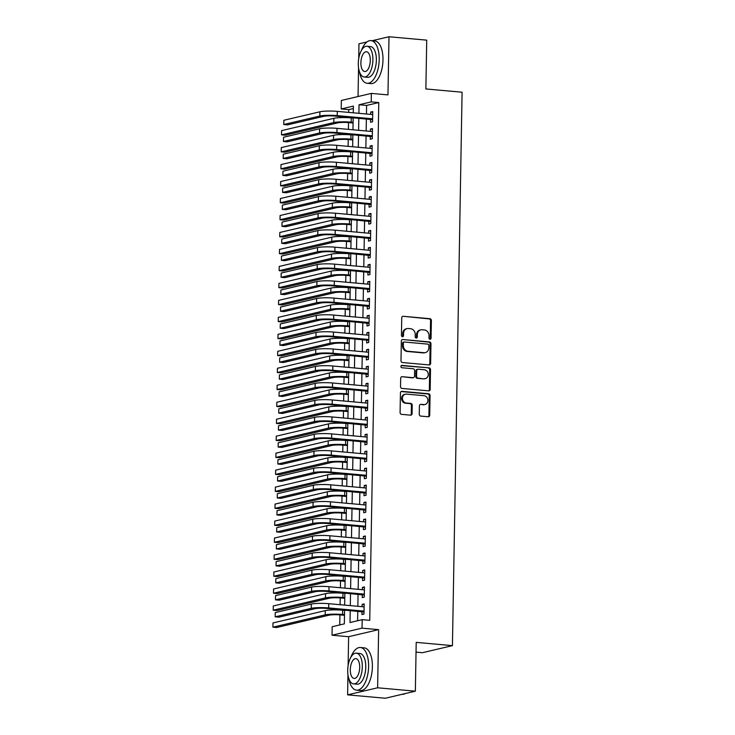 <?xml version="1.0" encoding="UTF-8"?>
<svg xmlns="http://www.w3.org/2000/svg" width="735" height="735" viewBox="0 0 735 735"><rect width="100%" height="100%" fill="white"/><g stroke="black" fill="none" stroke-linecap="round" stroke-linejoin="round"><path stroke-width="1.1" d="M430.003 339.276A1.176 1.029 76.8 0 0 431.059 338.201L431.371 320.497A1.681 1.47 76.8 0 0 429.92 318.696L403.258 316.289A1.681 1.47 76.8 0 0 401.742 317.823L401.439 335.527A1.176 1.029 76.8 0 0 403.506 335.72L403.552 333.424A5.384 4.704 76.8 0 1 407.052 328.609A5.384 4.704 76.8 0 1 408.384 328.517L410.608 328.72A5.384 4.704 76.8 0 1 415.247 334.48L415.211 336.768A1.176 1.029 76.8 0 0 417.287 336.961L417.324 334.664A5.384 4.704 76.8 0 1 420.833 329.85A5.384 4.704 76.8 0 1 422.156 329.758L424.38 329.96A5.384 4.704 76.8 0 1 429.029 335.72L428.992 338.008A1.176 1.029 76.8 0 0 430.003 339.276M429.865 339.248A1.176 1.029 76.8 0 0 430.251 338.385L430.563 320.68A1.681 1.47 76.8 0 0 429.111 318.889L403.258 316.289M402.311 336.768A1.176 1.029 76.8 0 0 402.697 335.904L402.734 333.616L403.552 333.424M416.093 338.008A1.176 1.029 76.8 0 0 416.479 337.144L416.515 334.857L417.324 334.664M419.272 414.283A1.681 1.47 76.8 0 0 420.723 416.083L428.211 416.754A1.681 1.47 76.8 0 0 429.718 415.22L430.058 395.559A1.681 1.47 76.8 0 0 428.606 393.758L401.944 391.36A1.681 1.47 76.8 0 0 400.437 392.894L400.088 412.555A1.681 1.47 76.8 0 0 401.54 414.356L410.58 415.165A1.681 1.47 76.8 0 0 412.087 413.64L412.234 405.224A1.681 1.47 76.8 0 0 410.782 403.423L406.299 403.019A4.502 3.932 76.8 0 1 402.449 398.839A4.502 3.932 76.8 0 1 405.352 394.18A4.502 3.932 76.8 0 1 406.455 394.107L424.012 395.687A4.502 3.932 76.8 0 1 427.871 399.868A4.502 3.932 76.8 0 1 424.968 404.526A4.502 3.932 76.8 0 1 423.856 404.599L420.935 404.333A1.681 1.47 76.8 0 0 419.419 405.867L419.272 414.283M415.358 691.185L385.333 698.25L347.609 694.851L377.625 687.785L415.358 691.185L416.203 642.381L452.429 645.642L462.085 92.215L425.868 88.953L426.723 40.149L388.99 36.75L387.97 94.898L371.368 93.4L371.221 101.889L378.773 102.569L369.733 620.34L362.19 619.66L362.033 628.149L332.018 635.215L332.165 626.725L344.338 623.859L344.577 610.022M377.625 687.785L378.635 629.647L362.033 628.149M429.111 364.937A1.681 1.47 76.8 0 0 430.627 363.402L430.967 343.741A1.681 1.47 76.8 0 0 429.516 341.94L402.844 339.533A1.681 1.47 76.8 0 0 401.338 341.068L400.998 360.729A1.681 1.47 76.8 0 0 402.449 362.53L429.111 364.937A1.681 1.47 76.8 0 0 429.81 363.595L430.159 343.934A1.681 1.47 76.8 0 0 428.707 342.133L402.844 339.533M430.517 369.65L430.168 389.311A1.681 1.47 76.8 0 1 428.661 390.845L401.999 388.447A1.681 1.47 76.8 0 1 400.538 386.647L400.685 378.231A1.681 1.47 76.8 0 1 402.201 376.697L413.015 377.671A1.681 1.47 76.8 0 0 414.522 376.136L414.623 370.559A1.681 1.47 76.8 0 0 413.171 368.759L401.907 367.739A1.176 1.029 76.8 0 1 401.953 365.405L429.065 367.849A1.681 1.47 76.8 0 1 430.517 369.65L429.699 369.843L429.359 389.504L430.168 389.311M388.99 36.75L372.149 40.71M366.967 41.932L358.974 43.815L358.708 58.681M370.596 119.281L370.55 122.249L372.581 121.771L372.755 111.591L370.725 112.069L370.688 114.375M370.302 136.26L370.256 139.227L372.277 138.75L372.461 128.57L370.431 129.038L370.385 131.354M370.008 153.238L369.953 156.206L371.983 155.728L372.158 145.539L370.137 146.017L370.091 148.332M369.714 170.208L369.659 173.184L371.69 172.707L371.864 162.518L369.834 162.995L369.797 165.311M369.411 187.186L369.365 190.154L371.395 189.676L371.57 179.496L369.54 179.974L369.503 182.28M369.117 204.165L369.062 207.132L371.092 206.654L371.276 196.465L369.246 196.943L369.2 199.258M368.823 221.134L368.768 224.111L370.798 223.633L370.973 213.444L368.952 213.922L368.906 216.237M368.529 238.112L368.474 241.089L370.504 240.611L370.679 230.422L368.648 230.9L368.612 233.215M368.226 255.091L368.18 258.058L370.201 257.581L370.385 247.401L368.354 247.879L368.318 250.185M367.932 272.069L367.877 275.037L369.907 274.559L370.091 264.37L368.06 264.848L368.014 267.163M367.638 289.039L367.583 292.015L369.613 291.538L369.788 281.349L367.766 281.827L367.721 284.142M367.344 306.017L367.289 308.994L369.319 308.516L369.494 298.327L367.463 298.805L367.426 301.12M367.041 322.996L366.995 325.963L369.016 325.486L369.2 315.306L367.169 315.784L367.132 318.09M366.747 339.974L366.691 342.942L368.722 342.464L368.906 332.275L366.875 332.753L366.829 335.068M366.453 356.944L366.397 359.92L368.428 359.443L368.602 349.254L366.581 349.731L366.535 352.047M366.159 373.922L366.103 376.899L368.134 376.421L368.308 366.232L366.278 366.71L366.241 369.025M365.855 390.901L365.81 393.868L367.831 393.39L368.014 383.211L365.984 383.688L365.947 385.994M365.561 407.879L365.506 410.847L367.537 410.369L367.721 400.18L365.69 400.658L365.644 402.973M365.267 424.848L365.212 427.825L367.243 427.347L367.417 417.158L365.396 417.636L365.35 419.951M364.973 441.827L364.918 444.804L366.949 444.326L367.123 434.137L365.093 434.615L365.056 436.93M364.67 458.805L364.624 461.773L366.646 461.295L366.829 451.115L364.799 451.593L364.762 453.899M364.376 475.784L364.321 478.751L366.352 478.274L366.535 468.085L364.505 468.562L364.459 470.878M364.082 492.753L364.027 495.73L366.058 495.252L366.232 485.063L364.211 485.541L364.165 487.856M363.788 509.732L363.733 512.708L365.764 512.231L365.938 502.042L363.908 502.519L363.871 504.835M363.485 526.71L363.439 529.678L365.46 529.2L365.644 519.02L363.614 519.498L363.577 521.804M363.191 543.689L363.136 546.656L365.166 546.178L365.35 535.99L363.32 536.467L363.274 538.783M362.897 560.658L362.842 563.635L364.872 563.157L365.047 552.968L363.026 553.446L362.98 555.761M362.603 577.636L362.548 580.613L364.578 580.135L364.753 569.947L362.722 570.424L362.686 572.73M362.3 594.615L362.254 597.583L364.275 597.105L364.459 586.925L362.428 587.403L362.392 589.709M378.773 102.569L366.6 105.427L366.453 113.998M366.361 118.895L366.159 130.977M366.067 135.874L365.855 147.946M365.773 152.852L365.561 164.925M365.479 169.831L365.267 181.903M365.176 186.8L364.964 198.882M364.882 203.779L364.67 215.851M364.588 220.757L364.376 232.83M364.294 237.736L364.082 249.808M363.99 254.705L363.779 266.787M363.696 271.684L363.485 283.756M363.402 288.662L363.191 300.734M363.108 305.641L362.897 317.713M362.805 322.61L362.594 334.691M362.511 339.588L362.3 351.661M362.217 356.567L362.006 368.639M361.923 373.545L361.712 385.618M361.62 390.515L361.409 402.596M361.326 407.493L361.115 419.566M361.032 424.472L360.821 436.544M360.738 441.45L360.527 453.523M360.435 458.419L360.223 470.492M360.141 475.398L359.929 487.47M359.847 492.376L359.635 504.449M359.553 509.355L359.341 521.427M359.25 526.324L359.038 538.397M358.956 543.303L358.744 555.375M358.662 560.281L358.45 572.354M358.368 577.26L358.156 589.332M358.064 594.229L357.853 606.301M357.77 611.208L357.605 620.735M362.006 611.593L361.951 614.561L363.981 614.083L364.165 603.894L362.135 604.372L362.089 606.687M353.333 108.55L348.748 109.634L348.702 112.4M348.528 122.58L348.408 129.378M348.234 139.558L348.114 146.348M347.931 156.527L347.811 163.326M347.637 173.506L347.517 180.305M347.343 190.484L347.223 197.283M347.049 207.463L346.929 214.252M346.745 224.432L346.626 231.231M346.451 241.411L346.332 248.21M346.157 258.389L346.038 265.188M345.863 275.368L345.744 282.157M345.56 292.337L345.441 299.136M345.266 309.316L345.147 316.114M344.972 326.294L344.853 333.084M344.678 343.273L344.559 350.062M344.375 360.242L344.256 367.041M344.081 377.22L343.962 384.019M343.787 394.199L343.668 400.988M343.484 411.168L343.374 417.967M343.19 428.147L343.07 434.945M342.896 445.125L342.776 451.924M342.602 462.104L342.482 468.893M342.299 479.073L342.188 485.872M342.005 496.051L341.885 502.85M341.711 513.03L341.591 519.829M341.417 530.009L341.297 536.798M341.113 546.978L341.003 553.777M340.819 563.956L340.7 570.755M340.525 580.935L340.406 587.734M340.231 597.913L340.112 604.703M339.928 614.883L339.754 624.934M416.038 652.129L422.414 652.708L452.429 645.642M378.635 629.647L348.62 636.703L348.114 665.579M347.958 674.758L347.609 694.851M348.62 636.703L332.018 635.215M348.748 109.634L341.205 108.955L341.352 100.465L371.368 93.4M358.551 67.859L358.046 96.533M350.227 610.528L350.016 622.527L362.19 619.66M371.221 101.889L359.057 104.747L358.9 113.319M358.818 118.216L358.606 130.297M358.524 135.194L358.312 147.266M358.23 152.173L358.019 164.245M357.927 169.151L357.715 181.223M357.633 186.12L357.421 198.202M357.339 203.099L357.127 215.171M357.045 220.077L356.833 232.15M356.741 237.056L356.53 249.128M356.447 254.025L356.236 266.107M356.153 271.004L355.942 283.076M355.859 287.982L355.648 300.055M355.556 304.961L355.345 317.033M355.262 321.93L355.051 334.012M354.968 338.909L354.757 350.981M354.674 355.887L354.463 367.959M354.371 372.865L354.16 384.938M354.077 389.835L353.866 401.916M353.783 406.813L353.572 418.886M353.489 423.792L353.278 435.864M353.186 440.77L352.975 452.843M352.892 457.74L352.681 469.812M352.598 474.718L352.387 486.791M352.304 491.697L352.093 503.769M352.001 508.675L351.789 520.747M351.707 525.644L351.495 537.717M351.413 542.623L351.201 554.695M351.119 559.601L350.907 571.674M350.815 576.58L350.604 588.652M350.521 593.549L350.31 605.622M353.259 112.804L353.379 106.088L341.205 108.955M344.66 605.116L344.871 593.044M344.963 588.138L345.174 576.065M345.257 571.168L345.468 559.096M345.551 554.19L345.762 542.118M345.845 537.212L346.056 525.139M346.148 520.233L346.36 508.161M346.442 503.264L346.654 491.191M346.736 486.285L346.948 474.213M347.03 469.307L347.242 457.234M347.333 452.328L347.545 440.256M347.627 435.359L347.839 423.286M347.921 418.38L348.133 406.308M348.225 401.402L348.427 389.329M348.519 384.423L348.73 372.351M348.813 367.454L349.024 355.382M349.107 350.476L349.318 338.403M349.41 333.497L349.612 321.425M349.704 316.519L349.915 304.446M349.998 299.549L350.209 287.477M350.292 282.571L350.503 270.498M350.595 265.592L350.797 253.52M350.889 248.614L351.1 236.541M351.183 231.644L351.394 219.572M351.477 214.666L351.688 202.594M351.78 197.687L351.982 185.615M352.074 180.709L352.285 168.637M352.368 163.74L352.579 151.667M352.662 146.761L352.873 134.689M352.965 129.783L353.167 117.71M366.6 105.427L359.057 104.747M370.725 112.069L372.746 112.244M370.431 129.038L372.443 129.222M370.137 146.017L372.149 146.201M369.834 162.995L371.855 163.179M369.54 179.974L371.561 180.149M369.246 196.943L371.258 197.127M368.952 213.922L370.964 214.105M368.648 230.9L370.67 231.084M368.354 247.879L370.376 248.053M368.06 264.848L370.072 265.032M367.766 281.827L369.779 282.01M367.463 298.805L369.485 298.989M367.169 315.784L369.19 315.958M366.875 332.753L368.887 332.937M366.581 349.731L368.593 349.915M366.278 366.71L368.299 366.894M365.984 383.688L368.005 383.863M365.69 400.658L367.702 400.841M365.396 417.636L367.408 417.82M365.093 434.615L367.114 434.798M364.799 451.593L366.82 451.768M364.505 468.562L366.517 468.746M364.211 485.541L366.223 485.725M363.908 502.519L365.929 502.703M363.614 519.498L365.635 519.673M363.32 536.467L365.332 536.651M363.026 553.446L365.038 553.63M362.722 570.424L364.744 570.608M362.428 587.403L364.45 587.577M362.135 604.372L364.147 604.556M420.833 329.85L420.025 330.043A5.384 4.704 76.8 0 0 416.515 334.857M407.052 328.609L406.244 328.802A5.384 4.704 76.8 0 0 402.734 333.616M428.863 345.386A1.176 1.029 76.8 0 0 427.844 344.127L404.434 342.014A1.176 1.029 76.8 0 0 403.377 343.089L403.34 345.505A5.384 4.704 76.8 0 0 407.989 351.266L423.985 352.708A5.384 4.704 76.8 0 0 425.308 352.616A5.384 4.704 76.8 0 0 428.817 347.802L428.863 345.386M403.625 342.207A1.176 1.029 76.8 0 0 402.569 343.282L403.377 343.089M425.308 352.616L424.499 352.809A5.384 4.704 76.8 0 1 423.176 352.901L407.172 351.459A5.384 4.704 76.8 0 1 402.523 345.698L402.569 343.282M428.652 390.845A1.681 1.47 76.8 0 0 429.359 389.504M402.201 376.697L412.206 377.863A1.681 1.47 76.8 0 0 412.62 377.836L413.428 377.643M401.292 365.617L429.065 367.849M424.233 378.681A4.502 3.932 76.8 0 0 425.344 378.608A4.502 3.932 76.8 0 0 428.248 373.95A4.502 3.932 76.8 0 0 424.389 369.769L418.206 369.209A1.681 1.47 76.8 0 0 416.699 370.743L416.598 376.32A1.681 1.47 76.8 0 0 418.05 378.121L423.424 378.874A4.502 3.932 76.8 0 0 424.536 378.791L425.344 378.608M417.792 369.236L416.984 369.429A1.681 1.47 76.8 0 0 415.881 370.936L416.699 370.743M423.424 378.874L417.241 378.314A1.681 1.47 76.8 0 1 415.789 376.513L415.881 370.936M429.699 369.843A1.681 1.47 76.8 0 0 428.248 368.042M424.968 404.526L424.159 404.709A4.502 3.932 76.8 0 1 423.048 404.792L420.935 404.333M405.352 394.18L404.535 394.373A4.502 3.932 76.8 0 0 401.632 399.022A4.502 3.932 76.8 0 0 405.49 403.212L406.299 403.019M410.571 415.165A1.681 1.47 76.8 0 0 411.278 413.823L411.425 405.408A1.681 1.47 76.8 0 0 409.974 403.616L405.49 403.212M428.202 416.754A1.681 1.47 76.8 0 0 428.909 415.413L429.249 395.752A1.681 1.47 76.8 0 0 427.798 393.951L401.135 391.553M353.076 122.984L349.171 122.635A8.572 1.167 -179 0 0 337.567 122.91L285.281 135.212L281.505 134.873L333.791 122.57A12.853 1.746 1 0 1 351.192 122.157L353.094 122.322M281.505 134.873L281.579 130.628L333.865 118.326A12.853 1.746 1 0 1 351.266 117.912L353.167 118.078M319.909 111.784L319.835 116.029L283.774 124.518L283.848 120.274L319.909 111.784A12.853 1.746 1 0 1 337.31 111.371L372.7 114.559M319.835 116.029A12.853 1.746 1 0 1 337.236 115.615L372.627 118.804M372.608 119.686L335.206 116.093A8.572 1.167 -179 0 0 323.602 116.369L287.541 124.858L283.774 124.518M372.121 119.419L372.617 119.3M359.479 71.855A21.425 10.005 -84.9 0 0 367.142 83.275A21.425 10.005 -84.9 0 0 379.205 59.553A21.425 10.005 -84.9 0 0 370.991 40.609A21.425 10.005 -84.9 0 0 361.409 50.476M367.142 83.275L370.918 83.615A21.425 10.005 -84.9 0 0 382.981 59.893A21.425 10.005 -84.9 0 0 374.758 40.949L370.991 40.609M366.976 46.268L370.449 46.581A15.426 7.203 95.1 0 1 376.366 60.224A15.426 7.203 95.1 0 1 367.684 77.304L364.211 76.991A15.426 7.203 -84.9 0 0 372.893 59.912A15.426 7.203 -84.9 0 0 366.976 46.268A15.426 7.203 -84.9 0 0 358.294 63.348A15.426 7.203 -84.9 0 0 364.211 76.991M360.885 62.741A9.941 4.64 -84.9 0 0 364.707 71.534A9.941 4.64 -84.9 0 0 370.302 60.527A9.941 4.64 -84.9 0 0 366.489 51.735A9.941 4.64 -84.9 0 0 360.885 62.741M348.886 678.754A21.425 10.005 -84.9 0 0 356.548 690.174A21.425 10.005 -84.9 0 0 368.612 666.452A21.425 10.005 -84.9 0 0 360.398 647.507A21.425 10.005 -84.9 0 0 350.815 657.375M356.548 690.174L360.325 690.514A21.425 10.005 -84.9 0 0 372.388 666.792A21.425 10.005 -84.9 0 0 364.165 647.847L360.398 647.507M356.383 653.167L359.856 653.479A15.426 7.203 95.1 0 1 365.773 667.123A15.426 7.203 95.1 0 1 357.091 684.202L353.618 683.89A15.426 7.203 -84.9 0 0 362.3 666.81A15.426 7.203 -84.9 0 0 356.383 653.167A15.426 7.203 -84.9 0 0 347.701 670.246A15.426 7.203 -84.9 0 0 353.618 683.89M350.292 669.64A9.941 4.64 -84.9 0 0 354.114 678.433A9.941 4.64 -84.9 0 0 359.709 667.417A9.941 4.64 -84.9 0 0 355.896 658.633A9.941 4.64 -84.9 0 0 350.292 669.64M402.174 694.29A21.425 10.005 -84.9 0 0 405.196 693.574M352.782 139.962L348.868 139.604A8.572 1.167 -179 0 0 337.273 139.88L284.978 152.191L281.211 151.851L333.497 139.54A12.853 1.746 1 0 1 350.898 139.126L352.791 139.301M281.211 151.851L281.285 147.606L333.571 135.295A12.853 1.746 1 0 1 350.972 134.882L352.873 135.056M352.488 156.932L348.574 156.583A8.572 1.167 -179 0 0 336.97 156.858L284.684 169.16L280.908 168.82L333.203 156.518A12.853 1.746 1 0 1 350.604 156.105L352.497 156.279M280.908 168.82L280.99 164.585L333.277 152.274A12.853 1.746 1 0 1 350.678 151.86L352.57 152.035M352.194 173.91L348.28 173.561A8.572 1.167 -179 0 0 336.676 173.837L284.39 186.139L280.614 185.799L332.9 173.497A12.853 1.746 1 0 1 350.31 173.083L352.203 173.249M280.614 185.799L280.687 181.554L332.973 169.252A12.853 1.746 1 0 1 350.384 168.839L352.276 169.013M351.89 190.889L347.986 190.54A8.572 1.167 -179 0 0 336.382 190.815L284.096 203.117L280.32 202.777L332.606 190.475A12.853 1.746 1 0 1 350.007 190.062L351.909 190.227M280.32 202.777L280.393 198.533L332.679 186.231A12.853 1.746 1 0 1 350.081 185.817L351.982 185.983M319.615 128.763L319.532 133.007L283.471 141.487L283.545 137.243L319.615 128.763A12.853 1.746 1 0 1 337.016 128.349L372.406 131.537M319.532 133.007A12.853 1.746 1 0 1 336.942 132.594L372.333 135.782M372.314 136.664L334.912 133.072A8.572 1.167 -179 0 0 323.308 133.347L287.247 141.827L283.471 141.487M371.818 136.398L372.323 136.278M319.312 145.732L319.238 149.977L283.177 158.466L283.251 154.221L319.312 145.732A12.853 1.746 1 0 1 336.722 145.328L372.112 148.516M319.238 149.977A12.853 1.746 1 0 1 336.648 149.572L372.039 152.761M372.02 153.643L334.618 150.041A8.572 1.167 -179 0 0 323.014 150.317L286.953 158.806L283.177 158.466M371.524 153.367L372.029 153.257M319.018 162.711L318.944 166.955L282.883 175.445L282.957 171.2L319.018 162.711A12.853 1.746 1 0 1 336.419 162.297L371.809 165.485M318.944 166.955A12.853 1.746 1 0 1 336.345 166.542L371.735 169.73M371.726 170.621L334.315 167.02A8.572 1.167 -179 0 0 322.72 167.295L286.659 175.784L282.883 175.445M371.23 170.345L371.726 170.226M318.724 179.689L318.65 183.934L282.589 192.423L282.663 188.178L318.724 179.689A12.853 1.746 1 0 1 336.125 179.276L371.515 182.464M318.65 183.934A12.853 1.746 1 0 1 336.051 183.52L371.441 186.708M371.423 187.59L334.021 183.998A8.572 1.167 -179 0 0 322.417 184.274L286.356 192.763L282.589 192.423M370.936 187.324L371.432 187.204M351.596 207.867L347.683 207.509A8.572 1.167 -179 0 0 336.079 207.784L283.793 220.096L280.026 219.756L332.312 207.445A12.853 1.746 1 0 1 349.713 207.031L351.606 207.206M280.026 219.756L280.099 215.511L332.385 203.2A12.853 1.746 1 0 1 349.786 202.786L351.688 202.961M318.43 196.668L318.347 200.912L282.286 209.392L282.359 205.148L318.43 196.668A12.853 1.746 1 0 1 335.831 196.254L371.221 199.442M318.347 200.912A12.853 1.746 1 0 1 335.757 200.499L371.147 203.687M371.129 204.569L333.727 200.977A8.572 1.167 -179 0 0 322.123 201.252L286.062 209.732L282.286 209.392M370.633 204.302L371.138 204.183M351.302 224.837L347.389 224.487A8.572 1.167 -179 0 0 335.785 224.763L283.499 237.065L279.723 236.725L332.018 224.423A12.853 1.746 1 0 1 349.419 224.01L351.312 224.184M279.723 236.725L279.805 232.48L332.091 220.178A12.853 1.746 1 0 1 349.492 219.765L351.385 219.94M318.126 213.637L318.053 217.882L281.992 226.371L282.065 222.126L318.126 213.637A12.853 1.746 1 0 1 335.537 213.233L370.927 216.421M318.053 217.882A12.853 1.746 1 0 1 335.454 217.468L370.853 220.665M370.835 221.547L333.433 217.946A8.572 1.167 -179 0 0 321.829 218.221L285.768 226.711L281.992 226.371M370.339 221.272L370.844 221.161M351.008 241.815L347.095 241.466A8.572 1.167 -179 0 0 335.491 241.742L283.205 254.044L279.429 253.704L331.715 241.402A12.853 1.746 1 0 1 349.125 240.988L351.018 241.154M279.429 253.704L279.502 249.459L331.788 237.157A12.853 1.746 1 0 1 349.198 236.743L351.091 236.918M317.832 230.615L317.759 234.86L281.698 243.349L281.771 239.105L317.832 230.615A12.853 1.746 1 0 1 335.233 230.202L370.624 233.39M317.759 234.86A12.853 1.746 1 0 1 335.16 234.447L370.55 237.635M370.541 238.526L333.13 234.924A8.572 1.167 -179 0 0 321.535 235.2L285.474 243.689L281.698 243.349M370.045 238.25L370.541 238.131M350.705 258.793L346.801 258.444A8.572 1.167 -179 0 0 335.197 258.711L282.911 271.022L279.135 270.682L331.421 258.371A12.853 1.746 1 0 1 348.822 257.967L350.724 258.132M279.135 270.682L279.208 266.438L331.494 254.135A12.853 1.746 1 0 1 348.895 253.722L350.797 253.887M317.538 247.594L317.465 251.839L281.404 260.328L281.477 256.083L317.538 247.594A12.853 1.746 1 0 1 334.94 247.18L370.33 250.369M317.465 251.839A12.853 1.746 1 0 1 334.866 251.425L370.256 254.613M370.238 255.495L332.836 251.903A8.572 1.167 -179 0 0 321.232 252.179L285.171 260.668L281.404 260.328M369.751 255.229L370.247 255.109M350.411 275.772L346.497 275.414A8.572 1.167 -179 0 0 334.894 275.689L282.608 288.001L278.841 287.661L331.127 275.349A12.853 1.746 1 0 1 348.528 274.936L350.42 275.111M278.841 287.661L278.914 283.416L331.2 271.105A12.853 1.746 1 0 1 348.601 270.691L350.503 270.866M317.244 264.572L317.162 268.817L281.101 277.297L281.174 273.052L317.244 264.572A12.853 1.746 1 0 1 334.645 264.159L370.036 267.347M317.162 268.817A12.853 1.746 1 0 1 334.572 268.404L369.962 271.592M369.944 272.474L332.542 268.881A8.572 1.167 -179 0 0 320.938 269.157L284.877 277.637L281.101 277.297M369.448 272.207L369.953 272.088M350.117 292.741L346.203 292.392A8.572 1.167 -179 0 0 334.6 292.668L282.313 304.97L278.537 304.63L330.833 292.328A12.853 1.746 1 0 1 348.234 291.914L350.126 292.089M278.537 304.63L278.62 300.385L330.906 288.083A12.853 1.746 1 0 1 348.307 287.67L350.2 287.844M316.941 281.542L316.868 285.786L280.807 294.276L280.88 290.031L316.941 281.542A12.853 1.746 1 0 1 334.351 281.137L369.742 284.326M316.868 285.786A12.853 1.746 1 0 1 334.269 285.373L369.668 288.57M369.65 289.452L332.248 285.851A8.572 1.167 -179 0 0 320.644 286.126L284.583 294.616L280.807 294.276M369.154 289.177L369.659 289.066M349.823 309.72L345.909 309.371A8.572 1.167 -179 0 0 334.306 309.646L282.019 321.948L278.243 321.608L330.529 309.306A12.853 1.746 1 0 1 347.94 308.893L349.832 309.058M278.243 321.608L278.317 317.364L330.603 305.062A12.853 1.746 1 0 1 348.013 304.648L349.906 304.823M316.647 298.52L316.574 302.765L280.513 311.254L280.586 307.01L316.647 298.52A12.853 1.746 1 0 1 334.048 298.107L369.439 301.295M316.574 302.765A12.853 1.746 1 0 1 333.975 302.351L369.365 305.539M369.356 306.431L331.944 302.829A8.572 1.167 -179 0 0 320.35 303.105L284.289 311.594L280.513 311.254M368.86 306.155L369.356 306.036M349.52 326.698L345.615 326.349A8.572 1.167 -179 0 0 334.012 326.616L281.725 338.927L277.949 338.587L330.236 326.276A12.853 1.746 1 0 1 347.637 325.871L349.538 326.037M277.949 338.587L278.023 334.342L330.309 322.04A12.853 1.746 1 0 1 347.71 321.627L349.612 321.792M316.353 315.499L316.28 319.743L280.219 328.233L280.292 323.988L316.353 315.499A12.853 1.746 1 0 1 333.754 315.085L369.145 318.273M316.28 319.743A12.853 1.746 1 0 1 333.681 319.33L369.071 322.518M369.053 323.4L331.65 319.808A8.572 1.167 -179 0 0 320.047 320.083L283.986 328.573L280.219 328.233M368.566 323.134L369.062 323.014M349.226 343.677L345.312 343.318A8.572 1.167 -179 0 0 333.708 343.594L281.422 355.905L277.655 355.565L329.941 343.254A12.853 1.746 1 0 1 347.343 342.841L349.235 343.015M277.655 355.565L277.729 351.321L330.015 339.01A12.853 1.746 1 0 1 347.416 338.596L349.309 338.771M316.05 332.477L315.976 336.722L279.916 345.202L279.989 340.957L316.05 332.477A12.853 1.746 1 0 1 333.46 332.064L368.851 335.252M315.976 336.722A12.853 1.746 1 0 1 333.387 336.308L368.777 339.496M368.759 340.378L331.356 336.786A8.572 1.167 -179 0 0 319.753 337.062L283.692 345.542L279.916 345.202M368.263 340.112L368.768 339.993M348.932 360.646L345.018 360.297A8.572 1.167 -179 0 0 333.414 360.573L281.128 372.875L277.352 372.535L329.647 360.233A12.853 1.746 1 0 1 347.049 359.819L348.941 359.994M277.352 372.535L277.435 368.29L329.721 355.988A12.853 1.746 1 0 1 347.122 355.575L349.015 355.749M315.756 349.447L315.683 353.691L279.622 362.18L279.695 357.936L315.756 349.447A12.853 1.746 1 0 1 333.166 349.042L368.557 352.23M315.683 353.691A12.853 1.746 1 0 1 333.084 353.278L368.483 356.475M368.465 357.357L331.062 353.755A8.572 1.167 -179 0 0 319.459 354.031L283.398 362.52L279.622 362.18M367.969 357.081L368.474 356.971M348.638 377.625L344.724 377.275A8.572 1.167 -179 0 0 333.12 377.551L280.834 389.853L277.058 389.513L329.344 377.211A12.853 1.746 1 0 1 346.755 376.798L348.647 376.963M277.058 389.513L277.132 385.269L329.418 372.967A12.853 1.746 1 0 1 346.828 372.553L348.721 372.719M315.462 366.425L315.388 370.67L279.328 379.159L279.401 374.914L315.462 366.425A12.853 1.746 1 0 1 332.863 366.012L368.253 369.2M315.388 370.67A12.853 1.746 1 0 1 332.79 370.256L368.18 373.444M368.171 374.335L330.759 370.734A8.572 1.167 -179 0 0 319.165 371.01L283.104 379.499L279.328 379.159M367.675 374.06L368.171 373.94M348.335 394.603L344.43 394.254A8.572 1.167 -179 0 0 332.826 394.52L280.54 406.832L276.764 406.492L329.05 394.18A12.853 1.746 1 0 1 346.451 393.776L348.353 393.942M276.764 406.492L276.838 402.247L329.124 389.945A12.853 1.746 1 0 1 346.525 389.532L348.427 389.697M315.168 383.404L315.094 387.648L279.034 396.137L279.107 391.893L315.168 383.404A12.853 1.746 1 0 1 332.569 382.99L367.959 386.178M315.094 387.648A12.853 1.746 1 0 1 332.496 387.235L367.886 390.423M367.867 391.305L330.465 387.712A8.572 1.167 -179 0 0 318.861 387.988L282.8 396.477L279.034 396.137M367.381 391.038L367.877 390.919M348.041 411.582L344.127 411.223A8.572 1.167 -179 0 0 332.523 411.499L280.237 423.81L276.47 423.47L328.756 411.159A12.853 1.746 1 0 1 346.157 410.746L348.05 410.92M276.47 423.47L276.544 419.226L328.83 406.914A12.853 1.746 1 0 1 346.231 406.501L348.124 406.675M314.865 400.382L314.791 404.627L278.73 413.107L278.804 408.862L314.865 400.382A12.853 1.746 1 0 1 332.275 399.969L367.665 403.157M314.791 404.627A12.853 1.746 1 0 1 332.202 404.213L367.592 407.401M367.573 408.283L330.171 404.691A8.572 1.167 -179 0 0 318.567 404.967L282.506 413.447L278.73 413.107M367.077 408.017L367.583 407.897M347.747 428.551L343.833 428.202A8.572 1.167 -179 0 0 332.229 428.477L279.943 440.779L276.167 440.44L328.462 428.137A12.853 1.746 1 0 1 345.863 427.724L347.756 427.899M276.167 440.44L276.25 436.195L328.536 423.893A12.853 1.746 1 0 1 345.937 423.479L347.83 423.654M314.571 417.351L314.497 421.596L278.436 430.085L278.51 425.841L314.571 417.351A12.853 1.746 1 0 1 331.981 416.947L367.371 420.135M314.497 421.596A12.853 1.746 1 0 1 331.898 421.183L367.298 424.371M367.279 425.262L329.877 421.66A8.572 1.167 -179 0 0 318.273 421.936L282.212 430.425L278.436 430.085M366.783 424.986L367.289 424.876M347.453 445.529L343.539 445.18A8.572 1.167 -179 0 0 331.935 445.456L279.649 457.758L275.873 457.418L328.159 445.116A12.853 1.746 1 0 1 345.569 444.703L347.462 444.868M275.873 457.418L275.947 453.173L328.233 440.871A12.853 1.746 1 0 1 345.643 440.458L347.536 440.623M314.277 434.33L314.203 438.575L278.142 447.064L278.216 442.819L314.277 434.33A12.853 1.746 1 0 1 331.678 433.916L367.068 437.104M314.203 438.575A12.853 1.746 1 0 1 331.604 438.161L366.995 441.349M366.986 442.24L329.574 438.639A8.572 1.167 -179 0 0 317.979 438.914L281.918 447.404L278.142 447.064M366.489 441.965L366.986 441.845M347.15 462.508L343.245 462.159A8.572 1.167 -179 0 0 331.641 462.425L279.355 474.736L275.579 474.397L327.865 462.085A12.853 1.746 1 0 1 345.266 461.681L347.168 461.846M275.579 474.397L275.653 470.152L327.939 457.85A12.853 1.746 1 0 1 345.34 457.436L347.242 457.602M313.983 451.308L313.909 455.553L277.848 464.042L277.922 459.798L313.983 451.308A12.853 1.746 1 0 1 331.384 450.895L366.774 454.083M313.909 455.553A12.853 1.746 1 0 1 331.31 455.14L366.701 458.328M366.682 459.21L329.28 455.617A8.572 1.167 -179 0 0 317.676 455.893L281.615 464.382L277.848 464.042M366.195 458.943L366.691 458.824M346.856 479.486L342.942 479.128A8.572 1.167 -179 0 0 331.338 479.404L279.052 491.715L275.285 491.375L327.571 479.064A12.853 1.746 1 0 1 344.972 478.65L346.865 478.825M275.285 491.375L275.359 487.13L327.645 474.819A12.853 1.746 1 0 1 345.046 474.406L346.938 474.58M313.68 468.287L313.606 472.532L277.545 481.012L277.619 476.767L313.68 468.287A12.853 1.746 1 0 1 331.09 467.873L366.48 471.062M313.606 472.532A12.853 1.746 1 0 1 331.016 472.118L366.407 475.306M366.388 476.188L328.986 472.596A8.572 1.167 -179 0 0 317.382 472.871L281.321 481.351L277.545 481.012M365.892 475.922L366.397 475.802M346.562 496.456L342.648 496.107A8.572 1.167 -179 0 0 331.044 496.382L278.758 508.684L274.982 508.344L327.277 496.042A12.853 1.746 1 0 1 344.678 495.629L346.571 495.803M274.982 508.344L275.065 504.1L327.351 491.798A12.853 1.746 1 0 1 344.752 491.384L346.644 491.559M313.386 485.256L313.312 489.501L277.251 497.99L277.325 493.745L313.386 485.256A12.853 1.746 1 0 1 330.796 484.843L366.186 488.04M313.312 489.501A12.853 1.746 1 0 1 330.713 489.087L366.113 492.275M366.094 493.167L328.692 489.565A8.572 1.167 -179 0 0 317.088 489.841L281.027 498.33L277.251 497.99M365.598 492.891L366.103 492.772M346.268 513.434L342.354 513.085A8.572 1.167 -179 0 0 330.75 513.361L278.464 525.663L274.688 525.323L326.974 513.021A12.853 1.746 1 0 1 344.384 512.607L346.277 512.773M274.688 525.323L274.761 521.078L327.047 508.776A12.853 1.746 1 0 1 344.458 508.363L346.35 508.528M313.092 502.235L313.018 506.479L276.957 514.969L277.031 510.724L313.092 502.235A12.853 1.746 1 0 1 330.493 501.821L365.883 505.009M313.018 506.479A12.853 1.746 1 0 1 330.419 506.066L365.81 509.254M365.8 510.145L328.389 506.544A8.572 1.167 -179 0 0 316.794 506.819L280.733 515.308L276.957 514.969M365.304 509.87L365.8 509.75M345.964 530.413L342.06 530.064A8.572 1.167 -179 0 0 330.456 530.33L278.17 542.641L274.394 542.301L326.68 529.99A12.853 1.746 1 0 1 344.081 529.586L345.983 529.751M274.394 542.301L274.467 538.057L326.753 525.745A12.853 1.746 1 0 1 344.155 525.341L346.056 525.507M312.798 519.213L312.724 523.458L276.663 531.947L276.737 527.702L312.798 519.213A12.853 1.746 1 0 1 330.199 518.8L365.589 521.988M312.724 523.458A12.853 1.746 1 0 1 330.125 523.044L365.515 526.232M365.497 527.114L328.095 523.522A8.572 1.167 -179 0 0 316.491 523.798L280.43 532.287L276.663 531.947M365.01 526.848L365.506 526.729M345.671 547.391L341.757 547.033A8.572 1.167 -179 0 0 330.153 547.309L277.867 559.62L274.1 559.28L326.386 546.969A12.853 1.746 1 0 1 343.787 546.555L345.68 546.73M274.1 559.28L274.173 555.035L326.459 542.724A12.853 1.746 1 0 1 343.861 542.311L345.753 542.485M345.377 564.361L341.463 564.011A8.572 1.167 -179 0 0 329.859 564.287L277.573 576.589L273.797 576.249L326.092 563.947A12.853 1.746 1 0 1 343.493 563.534L345.386 563.708M273.797 576.249L273.87 572.005L326.165 559.702A12.853 1.746 1 0 1 343.567 559.289L345.459 559.464M345.082 581.339L341.169 580.99A8.572 1.167 -179 0 0 329.565 581.266L277.279 593.568L273.503 593.228L325.789 580.926A12.853 1.746 1 0 1 343.199 580.512L345.092 580.678M273.503 593.228L273.576 588.983L325.862 576.681A12.853 1.746 1 0 1 343.273 576.268L345.165 576.433M312.494 536.192L312.421 540.436L276.36 548.916L276.433 544.672L312.494 536.192A12.853 1.746 1 0 1 329.905 535.778L365.295 538.966M312.421 540.436A12.853 1.746 1 0 1 329.831 540.023L365.221 543.211M365.203 544.093L327.801 540.501A8.572 1.167 -179 0 0 316.197 540.776L280.136 549.256L276.36 548.916M364.707 543.826L365.212 543.707M312.2 553.161L312.127 557.406L276.066 565.895L276.139 561.65L312.2 553.161A12.853 1.746 1 0 1 329.611 552.748L365.001 555.945M312.127 557.406A12.853 1.746 1 0 1 329.528 556.992L364.927 560.18M364.909 561.071L327.507 557.47A8.572 1.167 -179 0 0 315.903 557.746L279.842 566.235L276.066 565.895M364.413 560.796L364.918 560.676M311.906 570.139L311.833 574.384L275.772 582.873L275.846 578.629L311.906 570.139A12.853 1.746 1 0 1 329.308 569.726L364.698 572.914M311.833 574.384A12.853 1.746 1 0 1 329.234 573.971L364.624 577.159M364.615 578.05L327.204 574.448A8.572 1.167 -179 0 0 315.609 574.724L279.548 583.213L275.772 582.873M364.119 577.774L364.615 577.655M344.779 598.318L340.875 597.968A8.572 1.167 -179 0 0 329.271 598.235L276.985 610.546L273.209 610.206L325.495 597.895A12.853 1.746 1 0 1 342.896 597.491L344.798 597.656M273.209 610.206L273.282 605.962L325.568 593.65A12.853 1.746 1 0 1 342.969 593.246L344.871 593.411M311.612 587.118L311.539 591.363L275.478 599.852L275.551 595.607L311.612 587.118A12.853 1.746 1 0 1 329.014 586.705L364.404 589.893M311.539 591.363A12.853 1.746 1 0 1 328.94 590.949L364.33 594.137M364.312 595.019L326.91 591.427A8.572 1.167 -179 0 0 315.306 591.703L279.245 600.192L275.478 599.852M363.825 594.753L364.321 594.633M344.485 615.296L340.571 614.938A8.572 1.167 -179 0 0 328.968 615.213L276.682 627.525L272.915 627.185L325.201 614.873A12.853 1.746 1 0 1 342.602 614.46L344.494 614.635M272.915 627.185L272.988 622.94L325.274 610.629A12.853 1.746 1 0 1 342.675 610.215L344.568 610.39M311.309 604.096L311.236 608.341L275.175 616.821L275.248 612.577L311.309 604.096A12.853 1.746 1 0 1 328.72 603.683L364.11 606.871M311.236 608.341A12.853 1.746 1 0 1 328.646 607.928L364.036 611.116M364.018 611.998L326.616 608.405A8.572 1.167 -179 0 0 315.012 608.681L278.951 617.161L275.175 616.821M363.522 611.731L364.027 611.612M430.251 338.385L431.059 338.201M402.697 335.904L403.506 335.72M416.479 337.144L417.287 336.961M429.111 318.889L429.92 318.696M430.563 320.68L431.371 320.497M428.707 342.133L429.516 341.94M430.159 343.934L430.967 343.741M429.81 363.595L430.627 363.402M402.523 345.698L403.34 345.505M407.172 351.459L407.989 351.266M423.176 352.901L423.985 352.708M412.206 377.863L413.015 377.671M401.393 365.543L401.953 365.405M415.789 376.513L416.598 376.32M417.241 378.314L418.05 378.121M423.048 404.792L423.856 404.599M409.974 403.616L410.782 403.423M411.425 405.408L412.234 405.224M411.278 413.823L412.087 413.64M401.145 391.544L401.944 391.36M427.798 393.951L428.606 393.758M429.249 395.752L430.058 395.559M428.909 415.413L429.718 415.22M351.266 117.912L351.192 122.157M333.865 118.326L333.791 122.57M337.31 111.371L337.236 115.615M350.972 134.882L350.898 139.126M333.571 135.295L333.497 139.54M350.678 151.86L350.604 156.105M333.277 152.274L333.203 156.518M350.384 168.839L350.31 173.083M332.973 169.252L332.9 173.497M350.081 185.817L350.007 190.062M332.679 186.231L332.606 190.475M337.016 128.349L336.942 132.594M336.722 145.328L336.648 149.572M336.419 162.297L336.345 166.542M336.125 179.276L336.051 183.52M349.786 202.786L349.713 207.031M332.385 203.2L332.312 207.445M335.831 196.254L335.757 200.499M349.492 219.765L349.419 224.01M332.091 220.178L332.018 224.423M335.537 213.233L335.454 217.468M349.198 236.743L349.125 240.988M331.788 237.157L331.715 241.402M335.233 230.202L335.16 234.447M348.895 253.722L348.822 257.967M331.494 254.135L331.421 258.371M334.94 247.18L334.866 251.425M348.601 270.691L348.528 274.936M331.2 271.105L331.127 275.349M334.645 264.159L334.572 268.404M348.307 287.67L348.234 291.914M330.906 288.083L330.833 292.328M334.351 281.137L334.269 285.373M348.013 304.648L347.94 308.893M330.603 305.062L330.529 309.306M334.048 298.107L333.975 302.351M347.71 321.627L347.637 325.871M330.309 322.04L330.236 326.276M333.754 315.085L333.681 319.33M347.416 338.596L347.343 342.841M330.015 339.01L329.941 343.254M333.46 332.064L333.387 336.308M347.122 355.575L347.049 359.819M329.721 355.988L329.647 360.233M333.166 349.042L333.084 353.278M346.828 372.553L346.755 376.798M329.418 372.967L329.344 377.211M332.863 366.012L332.79 370.256M346.525 389.532L346.451 393.776M329.124 389.945L329.05 394.18M332.569 382.99L332.496 387.235M346.231 406.501L346.157 410.746M328.83 406.914L328.756 411.159M332.275 399.969L332.202 404.213M345.937 423.479L345.863 427.724M328.536 423.893L328.462 428.137M331.981 416.947L331.898 421.183M345.643 440.458L345.569 444.703M328.233 440.871L328.159 445.116M331.678 433.916L331.604 438.161M345.34 457.436L345.266 461.681M327.939 457.85L327.865 462.085M331.384 450.895L331.31 455.14M345.046 474.406L344.972 478.65M327.645 474.819L327.571 479.064M331.09 467.873L331.016 472.118M344.752 491.384L344.678 495.629M327.351 491.798L327.277 496.042M330.796 484.843L330.713 489.087M344.458 508.363L344.384 512.607M327.047 508.776L326.974 513.021M330.493 501.821L330.419 506.066M344.155 525.341L344.081 529.586M326.753 525.745L326.68 529.99M330.199 518.8L330.125 523.044M343.861 542.311L343.787 546.555M326.459 542.724L326.386 546.969M343.567 559.289L343.493 563.534M326.165 559.702L326.092 563.947M343.273 576.268L343.199 580.512M325.862 576.681L325.789 580.926M329.905 535.778L329.831 540.023M329.611 552.748L329.528 556.992M329.308 569.726L329.234 573.971M342.969 593.246L342.896 597.491M325.568 593.65L325.495 597.895M329.014 586.705L328.94 590.949M342.675 610.215L342.602 614.46M325.274 610.629L325.201 614.873M328.72 603.683L328.646 607.928M403.331 342.225L404.149 342.032"/></g></svg>
